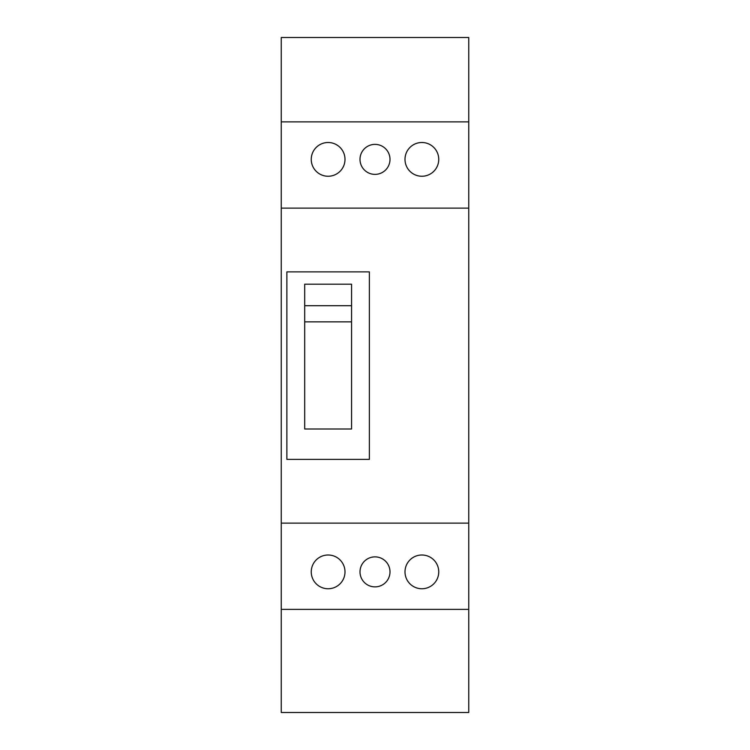 <?xml version="1.0" encoding="UTF-8"?>
<svg xmlns="http://www.w3.org/2000/svg" width="750" height="750" viewBox="0 0 750 750"><rect width="100%" height="100%" fill="white"/><g stroke="black" fill="none" stroke-linecap="round" stroke-linejoin="round"><path stroke-width="1.12" d="M281.25 121.875L468.75 121.875L468.75 37.5L281.25 37.5L281.25 712.5L468.75 712.5L468.75 609.375L281.25 609.375M311.25 159.375A16.875 16.875 0 0 0 328.125 176.25A16.875 16.875 0 0 0 345 159.375A16.875 16.875 0 0 0 328.125 142.5A16.875 16.875 0 0 0 311.25 159.375M360 159.375A15 15 0 0 0 375 174.375A15 15 0 0 0 390 159.375A15 15 0 0 0 375 144.375A15 15 0 0 0 360 159.375M405 159.375A16.875 16.875 0 0 0 421.875 176.25A16.875 16.875 0 0 0 438.75 159.375A16.875 16.875 0 0 0 421.875 142.5A16.875 16.875 0 0 0 405 159.375M468.75 121.875L468.75 208.125L281.25 208.125M468.75 208.125L468.75 523.125L281.25 523.125M369.375 459.375L286.875 459.375L286.875 271.875L369.375 271.875L369.375 459.375M351.562 429L351.562 305.709L304.688 305.709L304.688 429L351.562 429M311.25 571.875A16.875 16.875 0 0 0 328.125 588.75A16.875 16.875 0 0 0 345 571.875A16.875 16.875 0 0 0 328.125 555A16.875 16.875 0 0 0 311.25 571.875M360 571.875A15 15 0 0 0 375 586.875A15 15 0 0 0 390 571.875A15 15 0 0 0 375 556.875A15 15 0 0 0 360 571.875M405 571.875A16.875 16.875 0 0 0 421.875 588.75A16.875 16.875 0 0 0 438.75 571.875A16.875 16.875 0 0 0 421.875 555A16.875 16.875 0 0 0 405 571.875M468.75 523.125L468.75 609.375M351.562 321.853L304.688 321.853M351.562 305.709L351.562 284.194L304.688 284.194L304.688 305.709"/></g></svg>
